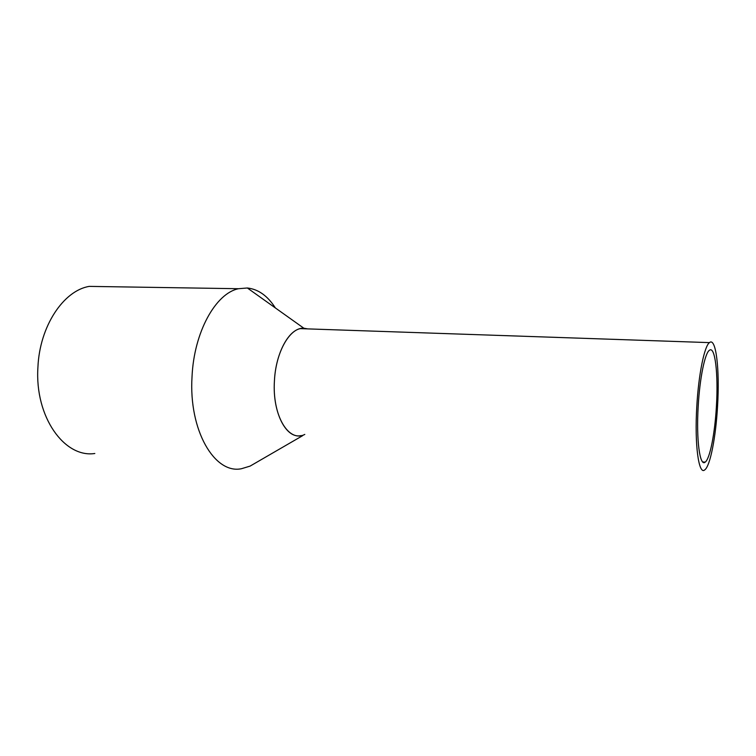 <?xml version="1.0" encoding="UTF-8"?>
<svg xmlns="http://www.w3.org/2000/svg" width="756" height="756" viewBox="0 0 756 756"><rect width="100%" height="100%" fill="white"/><g stroke="black" fill="none" stroke-linecap="round" stroke-linejoin="round"><path stroke-width="1.13" d="M717.557 406.114C719.816 369.882 716.064 336.798 709.468 342.619C704.412 346.002 698.553 374.447 696.805 406.341C694.452 444.67 698.742 475.486 704.753 469.873C710.196 466.225 715.866 436.873 717.557 406.114M304.8 434.416C288.858 442.988 272.113 415.762 274.419 381.052C275.704 351.805 290.087 327.15 303.846 328.217L307.73 328.888L300.236 328.633C287.573 331.213 275.628 354.573 274.419 381.052C272.349 412.823 286.307 439.368 301.247 435.56M716.423 406.133C718.408 374.182 715.091 345.237 709.326 350.34C704.866 353.326 699.725 378.359 698.194 406.322C696.134 439.888 699.867 467.085 705.178 462.133C709.931 458.949 714.93 433.216 716.423 406.133M255.934 462.729L250.085 466.112L241.476 468.72C214.761 474.428 188.556 430.514 192.033 376.611C193.999 331.988 215.772 293.271 238.518 288.716L247.344 287.989C258.287 289.189 267.624 295.842 275.364 307.938M105.226 286.637L89.255 286.382C63.542 290.569 39.586 326.205 37.913 367.35C34.644 417.019 64.553 458.174 94.821 453.496M300.236 328.633L709.468 342.619M702.721 461.935L705.178 462.133M303.846 328.217L247.344 287.989M302.636 435.673L250.085 466.112M89.255 286.382L238.518 288.716"/></g></svg>
